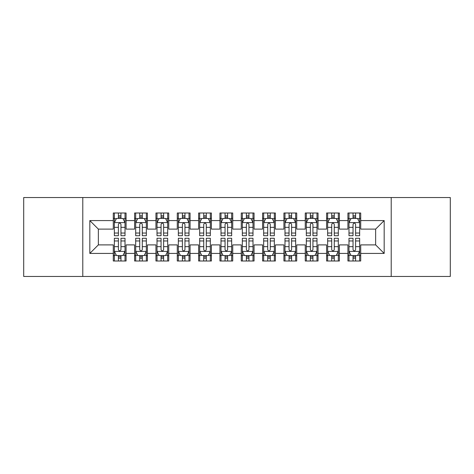 <?xml version="1.0" encoding="UTF-8"?>
<svg xmlns="http://www.w3.org/2000/svg" width="474" height="474" viewBox="0 0 474 474"><rect width="100%" height="100%" fill="white"/><g stroke="black" fill="none" stroke-linecap="round" stroke-linejoin="round"><path stroke-width="0.71" d="M391.216 276.461L450.3 276.461L450.3 197.54L391.216 197.54L391.216 276.461L82.784 276.461L82.784 197.54L23.7 197.54L23.7 276.461L82.784 276.461M391.216 197.54L82.784 197.54M89.823 253.424L89.823 220.576L113.286 220.576L113.286 229.108L98.355 229.108L98.355 244.892L89.823 253.424L113.286 253.424L113.286 260.996L126.084 260.996L126.084 253.424L134.616 253.424L134.616 260.996L147.414 260.996L147.414 253.424L155.946 253.424L155.946 260.996L168.744 260.996L168.744 253.424L177.276 253.424L177.276 260.996L190.074 260.996L190.074 253.424L198.606 253.424L198.606 260.996L211.404 260.996L211.404 253.424L219.936 253.424L219.936 260.996L232.734 260.996L232.734 253.424L241.266 253.424L241.266 260.996L254.064 260.996L254.064 253.424L262.596 253.424L262.596 260.996L275.394 260.996L275.394 253.424L283.926 253.424L283.926 260.996L296.724 260.996L296.724 253.424L305.256 253.424L305.256 260.996L318.054 260.996L318.054 253.424L326.586 253.424L326.586 260.996L339.384 260.996L339.384 253.424L347.916 253.424L347.916 260.996L360.714 260.996L360.714 244.892L375.645 244.892L375.645 229.108L360.714 229.108L360.714 220.576L384.177 220.576L384.177 253.424L360.714 253.424M360.714 220.576L360.714 213.004L347.916 213.004L347.916 220.576L339.384 220.576L339.384 213.004L326.586 213.004L326.586 220.576L318.054 220.576L318.054 213.004L305.256 213.004L305.256 220.576L296.724 220.576L296.724 213.004L283.926 213.004L283.926 220.576L275.394 220.576L275.394 213.004L262.596 213.004L262.596 220.576L254.064 220.576L254.064 213.004L241.266 213.004L241.266 220.576L232.734 220.576L232.734 213.004L219.936 213.004L219.936 220.576L211.404 220.576L211.404 213.004L198.606 213.004L198.606 220.576L190.074 220.576L190.074 213.004L177.276 213.004L177.276 220.576L168.744 220.576L168.744 213.004L155.946 213.004L155.946 220.576L147.414 220.576L147.414 213.004L134.616 213.004L134.616 220.576L126.084 220.576L126.084 213.004L113.286 213.004L113.286 220.576M339.384 253.424L339.384 244.892L347.916 244.892L347.916 253.424M384.177 220.576L375.645 229.108M318.054 253.424L318.054 244.892L326.586 244.892L326.586 253.424M347.916 220.576L347.916 229.108L339.384 229.108L339.384 220.576M296.724 253.424L296.724 244.892L305.256 244.892L305.256 253.424M326.586 220.576L326.586 229.108L318.054 229.108L318.054 220.576M275.394 253.424L275.394 244.892L283.926 244.892L283.926 253.424M305.256 220.576L305.256 229.108L296.724 229.108L296.724 220.576M254.064 253.424L254.064 244.892L262.596 244.892L262.596 253.424M283.926 220.576L283.926 229.108L275.394 229.108L275.394 220.576M232.734 253.424L232.734 244.892L241.266 244.892L241.266 253.424M262.596 220.576L262.596 229.108L254.064 229.108L254.064 220.576M211.404 253.424L211.404 244.892L219.936 244.892L219.936 253.424M241.266 220.576L241.266 229.108L232.734 229.108L232.734 220.576M190.074 253.424L190.074 244.892L198.606 244.892L198.606 253.424M219.936 220.576L219.936 229.108L211.404 229.108L211.404 220.576M168.744 253.424L168.744 244.892L177.276 244.892L177.276 253.424M198.606 220.576L198.606 229.108L190.074 229.108L190.074 220.576M147.414 253.424L147.414 244.892L155.946 244.892L155.946 253.424M177.276 220.576L177.276 229.108L168.744 229.108L168.744 220.576M126.084 253.424L126.084 244.892L134.616 244.892L134.616 253.424M155.946 220.576L155.946 229.108L147.414 229.108L147.414 220.576M98.355 244.892L113.286 244.892L113.286 253.424M134.616 220.576L134.616 229.108L126.084 229.108L126.084 220.576M347.916 218.336L348.983 218.336M359.648 218.336L360.714 218.336M326.586 218.336L327.653 218.336M338.317 218.336L339.384 218.336M305.256 218.336L306.322 218.336M316.988 218.336L318.054 218.336M283.926 218.336L284.993 218.336M295.658 218.336L296.724 218.336M262.596 218.336L263.663 218.336M274.327 218.336L275.394 218.336M241.266 218.336L242.333 218.336M252.998 218.336L254.064 218.336M219.936 218.336L221.002 218.336M231.668 218.336L232.734 218.336M198.606 218.336L199.673 218.336M210.338 218.336L211.404 218.336M177.276 218.336L178.343 218.336M189.008 218.336L190.074 218.336M155.946 218.336L157.013 218.336M167.678 218.336L168.744 218.336M134.616 218.336L135.683 218.336M146.347 218.336L147.414 218.336M113.286 218.336L114.353 218.336M125.018 218.336L126.084 218.336M113.286 255.664L114.353 255.664M125.018 255.664L126.084 255.664M134.616 255.664L135.683 255.664M146.347 255.664L147.414 255.664M155.946 255.664L157.013 255.664M167.678 255.664L168.744 255.664M177.276 255.664L178.343 255.664M189.008 255.664L190.074 255.664M198.606 255.664L199.673 255.664M210.338 255.664L211.404 255.664M219.936 255.664L221.002 255.664M231.668 255.664L232.734 255.664M241.266 255.664L242.333 255.664M252.998 255.664L254.064 255.664M262.596 255.664L263.663 255.664M274.327 255.664L275.394 255.664M283.926 255.664L284.993 255.664M295.658 255.664L296.724 255.664M305.256 255.664L306.322 255.664M316.988 255.664L318.054 255.664M326.586 255.664L327.653 255.664M338.317 255.664L339.384 255.664M347.916 255.664L348.983 255.664M359.648 255.664L360.714 255.664M89.823 220.576L98.355 229.108M375.645 244.892L384.177 253.424M120.965 215.777L118.405 215.777M125.018 233.048L120.965 233.048L120.965 235.72L125.018 235.72L125.018 222.709L122.885 218.443L116.486 218.443L114.353 222.709L114.353 235.72L118.405 235.72L118.405 233.048L114.353 233.048M114.353 222.709L114.353 213.004M125.018 222.709L125.018 213.004M118.405 218.443L118.405 213.004M120.965 213.004L120.965 218.443M120.965 233.048L120.965 224.309C120.112 222.667 119.258 222.667 118.405 224.309L118.405 233.048M120.965 218.336L118.405 218.336M118.405 258.223L120.965 258.223M114.353 240.952L118.405 240.952L118.405 238.28L114.353 238.28L114.353 251.291L116.486 255.557L122.885 255.557L125.018 251.291L125.018 238.28L120.965 238.28L120.965 240.952L125.018 240.952M125.018 251.291L125.018 260.996M114.353 251.291L114.353 260.996M120.965 255.557L120.965 260.996M118.405 260.996L118.405 255.557M118.405 240.952L118.405 249.691C119.258 251.333 120.112 251.333 120.965 249.691L120.965 240.952M118.405 255.664L120.965 255.664M142.295 215.777L139.735 215.777M146.347 233.048L142.295 233.048L142.295 235.72L146.347 235.72L146.347 222.709L144.215 218.443L137.816 218.443L135.683 222.709L135.683 235.72L139.735 235.72L139.735 233.048L135.683 233.048M135.683 222.709L135.683 213.004M146.347 222.709L146.347 213.004M139.735 218.443L139.735 213.004M142.295 213.004L142.295 218.443M142.295 233.048L142.295 224.309C141.442 222.667 140.588 222.667 139.735 224.309L139.735 233.048M142.295 218.336L139.735 218.336M163.625 215.777L161.065 215.777M167.678 233.048L163.625 233.048L163.625 235.72L167.678 235.72L167.678 222.709L165.544 218.443L159.146 218.443L157.013 222.709L157.013 235.72L161.065 235.72L161.065 233.048L157.013 233.048M157.013 222.709L157.013 213.004M167.678 222.709L167.678 213.004M161.065 218.443L161.065 213.004M163.625 213.004L163.625 218.443M163.625 233.048L163.625 224.309C162.772 222.667 161.918 222.667 161.065 224.309L161.065 233.048M163.625 218.336L161.065 218.336M139.735 258.223L142.295 258.223M135.683 240.952L139.735 240.952L139.735 238.28L135.683 238.28L135.683 251.291L137.816 255.557L144.215 255.557L146.347 251.291L146.347 238.28L142.295 238.28L142.295 240.952L146.347 240.952M146.347 251.291L146.347 260.996M135.683 251.291L135.683 260.996M142.295 255.557L142.295 260.996M139.735 260.996L139.735 255.557M139.735 240.952L139.735 249.691C140.588 251.333 141.442 251.333 142.295 249.691L142.295 240.952M139.735 255.664L142.295 255.664M161.065 258.223L163.625 258.223M157.013 240.952L161.065 240.952L161.065 238.28L157.013 238.28L157.013 251.291L159.146 255.557L165.544 255.557L167.678 251.291L167.678 238.28L163.625 238.28L163.625 240.952L167.678 240.952M167.678 251.291L167.678 260.996M157.013 251.291L157.013 260.996M163.625 255.557L163.625 260.996M161.065 260.996L161.065 255.557M161.065 240.952L161.065 249.691C161.918 251.333 162.772 251.333 163.625 249.691L163.625 240.952M161.065 255.664L163.625 255.664M184.955 215.777L182.395 215.777M189.008 233.048L184.955 233.048L184.955 235.72L189.008 235.72L189.008 222.709L186.874 218.443L180.476 218.443L178.343 222.709L178.343 235.72L182.395 235.72L182.395 233.048L178.343 233.048M178.343 222.709L178.343 213.004M189.008 222.709L189.008 213.004M182.395 218.443L182.395 213.004M184.955 213.004L184.955 218.443M184.955 233.048L184.955 224.309C184.102 222.667 183.248 222.667 182.395 224.309L182.395 233.048M184.955 218.336L182.395 218.336M206.285 215.777L203.725 215.777M210.338 233.048L206.285 233.048L206.285 235.72L210.338 235.72L210.338 222.709L208.204 218.443L201.806 218.443L199.673 222.709L199.673 235.72L203.725 235.72L203.725 233.048L199.673 233.048M199.673 222.709L199.673 213.004M210.338 222.709L210.338 213.004M203.725 218.443L203.725 213.004M206.285 213.004L206.285 218.443M206.285 233.048L206.285 224.309C205.432 222.667 204.578 222.667 203.725 224.309L203.725 233.048M206.285 218.336L203.725 218.336M182.395 258.223L184.955 258.223M178.343 240.952L182.395 240.952L182.395 238.28L178.343 238.28L178.343 251.291L180.476 255.557L186.874 255.557L189.008 251.291L189.008 238.28L184.955 238.28L184.955 240.952L189.008 240.952M189.008 251.291L189.008 260.996M178.343 251.291L178.343 260.996M184.955 255.557L184.955 260.996M182.395 260.996L182.395 255.557M182.395 240.952L182.395 249.691C183.248 251.333 184.102 251.333 184.955 249.691L184.955 240.952M182.395 255.664L184.955 255.664M203.725 258.223L206.285 258.223M199.673 240.952L203.725 240.952L203.725 238.28L199.673 238.28L199.673 251.291L201.806 255.557L208.204 255.557L210.338 251.291L210.338 238.28L206.285 238.28L206.285 240.952L210.338 240.952M210.338 251.291L210.338 260.996M199.673 251.291L199.673 260.996M206.285 255.557L206.285 260.996M203.725 260.996L203.725 255.557M203.725 240.952L203.725 249.691C204.578 251.333 205.432 251.333 206.285 249.691L206.285 240.952M203.725 255.664L206.285 255.664M227.615 215.777L225.055 215.777M231.668 233.048L227.615 233.048L227.615 235.72L231.668 235.72L231.668 222.709L229.535 218.443L223.136 218.443L221.002 222.709L221.002 235.72L225.055 235.72L225.055 233.048L221.002 233.048M221.002 222.709L221.002 213.004M231.668 222.709L231.668 213.004M225.055 218.443L225.055 213.004M227.615 213.004L227.615 218.443M227.615 233.048L227.615 224.309C226.762 222.667 225.908 222.667 225.055 224.309L225.055 233.048M227.615 218.336L225.055 218.336M225.055 258.223L227.615 258.223M221.002 240.952L225.055 240.952L225.055 238.28L221.002 238.28L221.002 251.291L223.136 255.557L229.535 255.557L231.668 251.291L231.668 238.28L227.615 238.28L227.615 240.952L231.668 240.952M231.668 251.291L231.668 260.996M221.002 251.291L221.002 260.996M227.615 255.557L227.615 260.996M225.055 260.996L225.055 255.557M225.055 240.952L225.055 249.691C225.908 251.333 226.762 251.333 227.615 249.691L227.615 240.952M225.055 255.664L227.615 255.664M248.945 215.777L246.385 215.777M252.998 233.048L248.945 233.048L248.945 235.72L252.998 235.72L252.998 222.709L250.864 218.443L244.466 218.443L242.333 222.709L242.333 235.72L246.385 235.72L246.385 233.048L242.333 233.048M242.333 222.709L242.333 213.004M252.998 222.709L252.998 213.004M246.385 218.443L246.385 213.004M248.945 213.004L248.945 218.443M248.945 233.048L248.945 224.309C248.092 222.667 247.238 222.667 246.385 224.309L246.385 233.048M248.945 218.336L246.385 218.336M246.385 258.223L248.945 258.223M242.333 240.952L246.385 240.952L246.385 238.28L242.333 238.28L242.333 251.291L244.466 255.557L250.864 255.557L252.998 251.291L252.998 238.28L248.945 238.28L248.945 240.952L252.998 240.952M252.998 251.291L252.998 260.996M242.333 251.291L242.333 260.996M248.945 255.557L248.945 260.996M246.385 260.996L246.385 255.557M246.385 240.952L246.385 249.691C247.238 251.333 248.092 251.333 248.945 249.691L248.945 240.952M246.385 255.664L248.945 255.664M270.275 215.777L267.715 215.777M274.327 233.048L270.275 233.048L270.275 235.72L274.327 235.72L274.327 222.709L272.195 218.443L265.796 218.443L263.663 222.709L263.663 235.72L267.715 235.72L267.715 233.048L263.663 233.048M263.663 222.709L263.663 213.004M274.327 222.709L274.327 213.004M267.715 218.443L267.715 213.004M270.275 213.004L270.275 218.443M270.275 233.048L270.275 224.309C269.422 222.667 268.568 222.667 267.715 224.309L267.715 233.048M270.275 218.336L267.715 218.336M267.715 258.223L270.275 258.223M263.663 240.952L267.715 240.952L267.715 238.28L263.663 238.28L263.663 251.291L265.796 255.557L272.195 255.557L274.327 251.291L274.327 238.28L270.275 238.28L270.275 240.952L274.327 240.952M274.327 251.291L274.327 260.996M263.663 251.291L263.663 260.996M270.275 255.557L270.275 260.996M267.715 260.996L267.715 255.557M267.715 240.952L267.715 249.691C268.568 251.333 269.422 251.333 270.275 249.691L270.275 240.952M267.715 255.664L270.275 255.664M291.605 215.777L289.045 215.777M295.658 233.048L291.605 233.048L291.605 235.72L295.658 235.72L295.658 222.709L293.524 218.443L287.126 218.443L284.993 222.709L284.993 235.72L289.045 235.72L289.045 233.048L284.993 233.048M284.993 222.709L284.993 213.004M295.658 222.709L295.658 213.004M289.045 218.443L289.045 213.004M291.605 213.004L291.605 218.443M291.605 233.048L291.605 224.309C290.752 222.667 289.898 222.667 289.045 224.309L289.045 233.048M291.605 218.336L289.045 218.336M289.045 258.223L291.605 258.223M284.993 240.952L289.045 240.952L289.045 238.28L284.993 238.28L284.993 251.291L287.126 255.557L293.524 255.557L295.658 251.291L295.658 238.28L291.605 238.28L291.605 240.952L295.658 240.952M295.658 251.291L295.658 260.996M284.993 251.291L284.993 260.996M291.605 255.557L291.605 260.996M289.045 260.996L289.045 255.557M289.045 240.952L289.045 249.691C289.898 251.333 290.752 251.333 291.605 249.691L291.605 240.952M289.045 255.664L291.605 255.664M312.935 215.777L310.375 215.777M316.988 233.048L312.935 233.048L312.935 235.72L316.988 235.72L316.988 222.709L314.854 218.443L308.456 218.443L306.322 222.709L306.322 235.72L310.375 235.72L310.375 233.048L306.322 233.048M306.322 222.709L306.322 213.004M316.988 222.709L316.988 213.004M310.375 218.443L310.375 213.004M312.935 213.004L312.935 218.443M312.935 233.048L312.935 224.309C312.082 222.667 311.228 222.667 310.375 224.309L310.375 233.048M312.935 218.336L310.375 218.336M310.375 258.223L312.935 258.223M306.322 240.952L310.375 240.952L310.375 238.28L306.322 238.28L306.322 251.291L308.456 255.557L314.854 255.557L316.988 251.291L316.988 238.28L312.935 238.28L312.935 240.952L316.988 240.952M316.988 251.291L316.988 260.996M306.322 251.291L306.322 260.996M312.935 255.557L312.935 260.996M310.375 260.996L310.375 255.557M310.375 240.952L310.375 249.691C311.228 251.333 312.082 251.333 312.935 249.691L312.935 240.952M310.375 255.664L312.935 255.664M334.265 215.777L331.705 215.777M338.317 233.048L334.265 233.048L334.265 235.72L338.317 235.72L338.317 222.709L336.185 218.443L329.786 218.443L327.653 222.709L327.653 235.72L331.705 235.72L331.705 233.048L327.653 233.048M327.653 222.709L327.653 213.004M338.317 222.709L338.317 213.004M331.705 218.443L331.705 213.004M334.265 213.004L334.265 218.443M334.265 233.048L334.265 224.309C333.412 222.667 332.558 222.667 331.705 224.309L331.705 233.048M334.265 218.336L331.705 218.336M331.705 258.223L334.265 258.223M327.653 240.952L331.705 240.952L331.705 238.28L327.653 238.28L327.653 251.291L329.786 255.557L336.185 255.557L338.317 251.291L338.317 238.28L334.265 238.28L334.265 240.952L338.317 240.952M338.317 251.291L338.317 260.996M327.653 251.291L327.653 260.996M334.265 255.557L334.265 260.996M331.705 260.996L331.705 255.557M331.705 240.952L331.705 249.691C332.558 251.333 333.412 251.333 334.265 249.691L334.265 240.952M331.705 255.664L334.265 255.664M355.595 215.777L353.035 215.777M359.648 233.048L355.595 233.048L355.595 235.72L359.648 235.72L359.648 222.709L357.514 218.443L351.116 218.443L348.983 222.709L348.983 235.72L353.035 235.72L353.035 233.048L348.983 233.048M348.983 222.709L348.983 213.004M359.648 222.709L359.648 213.004M353.035 218.443L353.035 213.004M355.595 213.004L355.595 218.443M355.595 233.048L355.595 224.309C354.742 222.667 353.888 222.667 353.035 224.309L353.035 233.048M355.595 218.336L353.035 218.336M353.035 258.223L355.595 258.223M348.983 240.952L353.035 240.952L353.035 238.28L348.983 238.28L348.983 251.291L351.116 255.557L357.514 255.557L359.648 251.291L359.648 238.28L355.595 238.28L355.595 240.952L359.648 240.952M359.648 251.291L359.648 260.996M348.983 251.291L348.983 260.996M355.595 255.557L355.595 260.996M353.035 260.996L353.035 255.557M353.035 240.952L353.035 249.691C353.888 251.333 354.742 251.333 355.595 249.691L355.595 240.952M353.035 255.664L355.595 255.664M124.964 222.602L114.406 222.602M114.353 218.698L116.355 218.698M123.015 218.698L125.018 218.698M118.405 227.33L114.353 227.33M125.018 227.33L120.965 227.33M120.965 217.133L118.405 217.133M114.406 251.398L124.964 251.398M125.018 255.302L123.015 255.302M116.355 255.302L114.353 255.302M120.965 246.67L125.018 246.67M114.353 246.67L118.405 246.67M118.405 256.867L120.965 256.867M146.294 222.602L135.736 222.602M135.683 218.698L137.685 218.698M144.345 218.698L146.347 218.698M139.735 227.33L135.683 227.33M146.347 227.33L142.295 227.33M142.295 217.133L139.735 217.133M167.624 222.602L157.066 222.602M157.013 218.698L159.015 218.698M165.675 218.698L167.678 218.698M161.065 227.33L157.013 227.33M167.678 227.33L163.625 227.33M163.625 217.133L161.065 217.133M135.736 251.398L146.294 251.398M146.347 255.302L144.345 255.302M137.685 255.302L135.683 255.302M142.295 246.67L146.347 246.67M135.683 246.67L139.735 246.67M139.735 256.867L142.295 256.867M157.066 251.398L167.624 251.398M167.678 255.302L165.675 255.302M159.015 255.302L157.013 255.302M163.625 246.67L167.678 246.67M157.013 246.67L161.065 246.67M161.065 256.867L163.625 256.867M188.954 222.602L178.396 222.602M178.343 218.698L180.345 218.698M187.005 218.698L189.008 218.698M182.395 227.33L178.343 227.33M189.008 227.33L184.955 227.33M184.955 217.133L182.395 217.133M210.284 222.602L199.726 222.602M199.673 218.698L201.675 218.698M208.335 218.698L210.338 218.698M203.725 227.33L199.673 227.33M210.338 227.33L206.285 227.33M206.285 217.133L203.725 217.133M178.396 251.398L188.954 251.398M189.008 255.302L187.005 255.302M180.345 255.302L178.343 255.302M184.955 246.67L189.008 246.67M178.343 246.67L182.395 246.67M182.395 256.867L184.955 256.867M199.726 251.398L210.284 251.398M210.338 255.302L208.335 255.302M201.675 255.302L199.673 255.302M206.285 246.67L210.338 246.67M199.673 246.67L203.725 246.67M203.725 256.867L206.285 256.867M231.614 222.602L221.056 222.602M221.002 218.698L223.005 218.698M229.665 218.698L231.668 218.698M225.055 227.33L221.002 227.33M231.668 227.33L227.615 227.33M227.615 217.133L225.055 217.133M221.056 251.398L231.614 251.398M231.668 255.302L229.665 255.302M223.005 255.302L221.002 255.302M227.615 246.67L231.668 246.67M221.002 246.67L225.055 246.67M225.055 256.867L227.615 256.867M252.944 222.602L242.386 222.602M242.333 218.698L244.335 218.698M250.995 218.698L252.998 218.698M246.385 227.33L242.333 227.33M252.998 227.33L248.945 227.33M248.945 217.133L246.385 217.133M242.386 251.398L252.944 251.398M252.998 255.302L250.995 255.302M244.335 255.302L242.333 255.302M248.945 246.67L252.998 246.67M242.333 246.67L246.385 246.67M246.385 256.867L248.945 256.867M274.274 222.602L263.716 222.602M263.663 218.698L265.665 218.698M272.325 218.698L274.327 218.698M267.715 227.33L263.663 227.33M274.327 227.33L270.275 227.33M270.275 217.133L267.715 217.133M263.716 251.398L274.274 251.398M274.327 255.302L272.325 255.302M265.665 255.302L263.663 255.302M270.275 246.67L274.327 246.67M263.663 246.67L267.715 246.67M267.715 256.867L270.275 256.867M295.604 222.602L285.046 222.602M284.993 218.698L286.995 218.698M293.655 218.698L295.658 218.698M289.045 227.33L284.993 227.33M295.658 227.33L291.605 227.33M291.605 217.133L289.045 217.133M285.046 251.398L295.604 251.398M295.658 255.302L293.655 255.302M286.995 255.302L284.993 255.302M291.605 246.67L295.658 246.67M284.993 246.67L289.045 246.67M289.045 256.867L291.605 256.867M316.934 222.602L306.376 222.602M306.322 218.698L308.325 218.698M314.985 218.698L316.988 218.698M310.375 227.33L306.322 227.33M316.988 227.33L312.935 227.33M312.935 217.133L310.375 217.133M306.376 251.398L316.934 251.398M316.988 255.302L314.985 255.302M308.325 255.302L306.322 255.302M312.935 246.67L316.988 246.67M306.322 246.67L310.375 246.67M310.375 256.867L312.935 256.867M338.264 222.602L327.706 222.602M327.653 218.698L329.655 218.698M336.315 218.698L338.317 218.698M331.705 227.33L327.653 227.33M338.317 227.33L334.265 227.33M334.265 217.133L331.705 217.133M327.706 251.398L338.264 251.398M338.317 255.302L336.315 255.302M329.655 255.302L327.653 255.302M334.265 246.67L338.317 246.67M327.653 246.67L331.705 246.67M331.705 256.867L334.265 256.867M359.594 222.602L349.036 222.602M348.983 218.698L350.985 218.698M357.645 218.698L359.648 218.698M353.035 227.33L348.983 227.33M359.648 227.33L355.595 227.33M355.595 217.133L353.035 217.133M349.036 251.398L359.594 251.398M359.648 255.302L357.645 255.302M350.985 255.302L348.983 255.302M355.595 246.67L359.648 246.67M348.983 246.67L353.035 246.67M353.035 256.867L355.595 256.867"/></g></svg>
